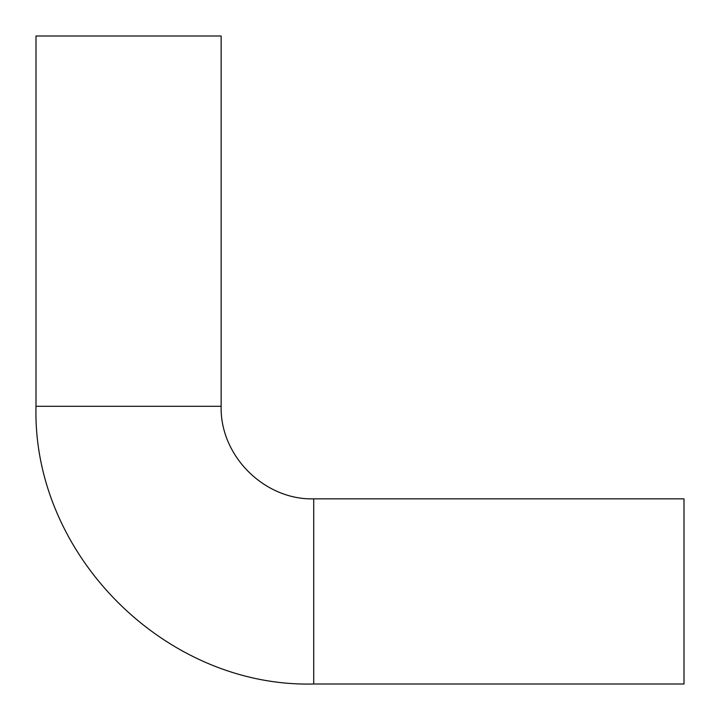 <?xml version="1.0" encoding="UTF-8"?>
<svg xmlns="http://www.w3.org/2000/svg" width="720" height="720" viewBox="0 0 720 720"><rect width="100%" height="100%" fill="white"/><g stroke="black" fill="none" stroke-linecap="round" stroke-linejoin="round"><path stroke-width="1.08" d="M221.139 36L36 36L36 406.287C32.175 554.697 165.321 687.825 313.713 684L313.713 498.861C264.249 500.13 219.87 455.751 221.139 406.287L221.139 36M313.713 684L684 684L684 498.861L313.713 498.861M221.139 406.287L36 406.287"/></g></svg>

